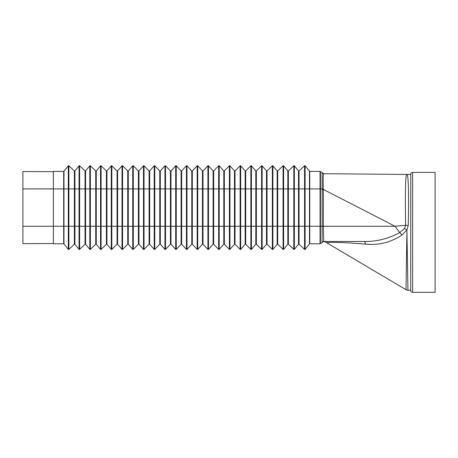 <?xml version="1.0" encoding="UTF-8"?>
<svg xmlns="http://www.w3.org/2000/svg" width="458" height="458" viewBox="0 0 458 458"><rect width="100%" height="100%" fill="white"/><g stroke="black" fill="none" stroke-linecap="round" stroke-linejoin="round"><path stroke-width="0.69" d="M53.374 171.67L22.9 171.567L22.9 243.622L53.374 243.513M288.38 170.937L288.38 188.919L293.813 188.919L293.813 165.785L288.38 170.937A0.384 0.384 0 0 1 288.116 171.046A0.384 0.384 0 0 0 288.38 170.937L293.813 165.785A0.384 0.384 0 0 1 294.368 165.825L298.496 170.903A0.384 0.384 0 0 0 299.051 170.937L304.553 165.785A0.384 0.384 0 0 1 305.108 165.825L309.453 171.252L309.453 188.919L320.05 188.919L320.05 243.776L309.751 243.776A0.384 0.384 0 0 0 309.453 243.919A0.384 0.384 0 0 1 309.751 243.776L309.751 226.252L320.428 226.258L320.428 243.404A1.906 1.906 0 0 0 322.048 242.505L322.083 242.448A1.906 1.906 0 0 1 322.083 242.448L322.083 242.448A1.906 1.906 0 0 1 322.048 242.505A1.906 1.906 30.6 0 1 324.041 241.647L323.714 241.463L323.365 226.258L322.186 226.258L322.094 172.758A1.906 1.906 0 0 0 320.428 171.784L320.428 226.258L322.186 226.258L322.083 242.448L323.577 241.503A1.906 1.906 43.7 0 0 322.083 242.448A1.906 1.906 0 0 0 322.089 242.431A1.906 1.906 0 0 1 320.428 243.404L320.05 243.404M277.445 171.046A0.384 0.384 0 0 0 277.708 170.937A0.384 0.384 0 0 1 277.153 170.908L277.153 188.919L288.38 188.919L288.38 244.234L293.813 249.387A0.384 0.384 0 0 0 294.368 249.352L298.496 244.274A0.384 0.384 0 0 1 299.051 244.234L304.553 249.392A0.384 0.384 0 0 0 305.108 249.352L309.453 243.919A0.384 0.384 0 0 1 309.751 243.776M266.768 171.046A0.384 0.384 0 0 0 267.037 170.937A0.384 0.384 0 0 1 266.476 170.908A0.384 0.384 0 0 0 266.768 171.046M234.748 171.046A0.384 0.384 0 0 0 235.017 170.931A0.384 0.384 0 0 1 234.462 170.914A0.384 0.384 0 0 0 234.748 171.046M224.071 171.046A0.384 0.384 0 0 0 224.346 170.931A0.384 0.384 0 0 1 223.79 170.92A0.384 0.384 0 0 0 224.071 171.046M154.506 165.681A0.384 0.384 0 0 0 154.22 165.807L149.64 170.92A0.384 0.384 0 0 1 149.354 171.046A0.384 0.384 0 0 0 149.64 170.92L154.22 165.807A0.384 0.384 0 0 1 154.781 165.796L159.756 170.931A0.384 0.384 0 0 0 160.031 171.046A0.384 0.384 0 0 1 159.756 170.931L159.756 188.919L277.153 188.919L277.153 226.252L277.708 226.252L277.708 244.24L283.073 249.387A0.384 0.384 0 0 0 283.634 249.352L287.824 244.269A0.384 0.384 0 0 1 288.38 244.234L293.813 249.387L293.813 226.252L299.051 226.252L299.051 244.234M138.682 171.046A0.384 0.384 0 0 0 138.963 170.914A0.384 0.384 0 0 1 138.408 170.931A0.384 0.384 0 0 0 138.682 171.046M106.657 171.046A0.384 0.384 0 0 0 106.949 170.908A0.384 0.384 0 0 1 106.393 170.937A0.384 0.384 0 0 0 106.657 171.046M277.445 244.131A0.384 0.384 0 0 1 277.708 244.24A0.384 0.384 0 0 0 277.153 244.269L272.894 249.358A0.384 0.384 0 0 1 272.338 249.387A0.384 0.384 0 0 0 272.602 249.496M68.614 165.681A0.384 0.384 0 0 1 68.877 165.785A0.384 0.384 0 0 0 68.316 165.825L63.977 171.252A0.384 0.384 0 0 1 63.679 171.395L53.374 171.395L53.374 243.776L63.679 243.776A0.384 0.384 0 0 1 63.977 243.919L68.316 249.352A0.384 0.384 0 0 0 68.877 249.392L74.373 244.234A0.384 0.384 0 0 1 74.929 244.274L79.057 249.352A0.384 0.384 0 0 0 79.612 249.387L85.045 244.234A0.384 0.384 0 0 1 85.606 244.269L89.791 249.352A0.384 0.384 0 0 0 90.352 249.387L95.722 244.24A0.384 0.384 0 0 1 96.277 244.269L100.531 249.358A0.384 0.384 0 0 0 101.092 249.387L106.393 244.24A0.384 0.384 0 0 1 106.949 244.263L111.271 249.358A0.384 0.384 0 0 0 111.826 249.387L117.065 244.24A0.384 0.384 0 0 1 117.62 244.263L122.005 249.358A0.384 0.384 0 0 0 122.567 249.381L127.736 244.24A0.384 0.384 0 0 1 128.292 244.263L132.746 249.364A0.384 0.384 0 0 0 133.301 249.381L138.408 244.24A0.384 0.384 0 0 1 138.963 244.257L143.486 249.364A0.384 0.384 0 0 0 144.041 249.381L149.085 244.246A0.384 0.384 0 0 1 149.64 244.257L154.22 249.364A0.384 0.384 0 0 0 154.781 249.375L159.756 244.246A0.384 0.384 0 0 1 160.311 244.257L164.96 249.37A0.384 0.384 0 0 0 165.515 249.375L170.428 244.246A0.384 0.384 0 0 1 170.983 244.251L175.695 249.37A0.384 0.384 0 0 0 176.256 249.375L181.099 244.251A0.384 0.384 0 0 1 181.654 244.251L186.435 249.37A0.384 0.384 0 0 0 186.99 249.37L191.77 244.251A0.384 0.384 0 0 1 192.326 244.251L197.175 249.375A0.384 0.384 0 0 0 197.73 249.37L202.442 244.251A0.384 0.384 0 0 1 202.997 244.246L207.909 249.375A0.384 0.384 0 0 0 208.47 249.37L213.119 244.257A0.384 0.384 0 0 1 213.674 244.246L218.649 249.375A0.384 0.384 0 0 0 219.205 249.364L223.79 244.257A0.384 0.384 0 0 1 224.346 244.246L229.384 249.381A0.384 0.384 0 0 0 229.945 249.364L234.462 244.257A0.384 0.384 0 0 1 235.017 244.24L240.124 249.381A0.384 0.384 0 0 0 240.679 249.364L245.133 244.263A0.384 0.384 0 0 1 245.688 244.24L250.864 249.381A0.384 0.384 0 0 0 251.419 249.358L255.804 244.263A0.384 0.384 0 0 1 256.36 244.24L261.598 249.387A0.384 0.384 0 0 0 262.159 249.358L266.476 244.263A0.384 0.384 0 0 1 267.037 244.24L272.338 249.387L272.338 226.252L277.153 226.252L277.153 244.269M304.81 165.681A0.384 0.384 0 0 0 304.553 165.785L299.051 170.937L299.051 226.252L304.553 226.252L304.553 249.392A0.384 0.384 0 0 0 304.81 249.496M298.793 171.04A0.384 0.384 0 0 1 298.496 170.903L294.368 165.825L294.368 188.919L293.813 188.919L293.813 226.252L287.824 226.252L287.824 170.903A0.384 0.384 0 0 0 288.116 171.046A0.384 0.384 0 0 1 287.824 170.903L283.634 165.819A0.384 0.384 0 0 0 283.073 165.79L277.708 170.937L277.708 226.252L287.824 226.252L287.824 244.269A0.384 0.384 0 0 1 288.38 244.234M283.073 165.79L283.073 249.387A0.384 0.384 0 0 0 283.634 249.352L283.634 165.819M63.977 171.252L63.977 226.252L261.598 226.252L261.598 249.387A0.384 0.384 0 0 0 261.867 249.496M160.031 171.046A0.384 0.384 0 0 0 160.311 170.92L164.96 165.807A0.384 0.384 0 0 1 165.515 165.802L170.428 170.926A0.384 0.384 0 0 0 170.983 170.92L175.695 165.807A0.384 0.384 0 0 1 176.256 165.802L181.099 170.926A0.384 0.384 0 0 0 181.654 170.926L186.435 165.802A0.384 0.384 0 0 1 186.99 165.802L191.77 170.926A0.384 0.384 0 0 0 192.326 170.926L197.175 165.802A0.384 0.384 0 0 1 197.73 165.807L202.442 170.92A0.384 0.384 0 0 0 202.997 170.926L207.909 165.802A0.384 0.384 0 0 1 208.47 165.807L213.119 170.92A0.384 0.384 0 0 0 213.674 170.931L218.649 165.796A0.384 0.384 0 0 1 219.205 165.807L223.79 170.92L223.79 244.257A0.384 0.384 0 0 1 224.346 244.246L229.384 249.381L229.384 165.796L224.346 170.931L229.384 165.796A0.384 0.384 0 0 1 229.945 165.807L229.945 249.364L234.462 244.257A0.384 0.384 0 0 1 235.017 244.24L235.017 170.931L240.124 165.796A0.384 0.384 0 0 1 240.679 165.813L245.133 170.914A0.384 0.384 0 0 0 245.688 170.931L250.864 165.79A0.384 0.384 0 0 1 251.419 165.813L255.804 170.914L255.804 244.263A0.384 0.384 0 0 1 256.36 244.24L256.36 170.937A0.384 0.384 0 0 1 255.804 170.914A0.384 0.384 0 0 0 256.096 171.046M240.124 165.796L240.124 249.381A0.384 0.384 0 0 0 240.393 249.496M218.649 165.796L218.649 249.375A0.384 0.384 0 0 0 219.205 249.364L219.205 165.807L223.79 170.92M213.399 244.131A0.384 0.384 0 0 1 213.674 244.246L213.674 170.931M207.909 165.802L207.909 249.375A0.384 0.384 0 0 0 208.47 249.37L208.47 165.807M192.326 244.251L192.326 170.926L197.175 165.802L197.175 249.375A0.384 0.384 0 0 0 197.73 249.37L197.73 165.807M181.374 244.131A0.384 0.384 0 0 1 181.654 244.251L181.654 170.926M175.695 165.807L175.695 249.37A0.384 0.384 0 0 0 176.256 249.375L176.256 165.802M164.96 165.807L164.96 249.37A0.384 0.384 0 0 0 165.515 249.375L165.515 165.802M154.22 165.807L154.22 249.364A0.384 0.384 0 0 0 154.781 249.375L154.781 188.919L159.756 188.919L159.756 244.246A0.384 0.384 0 0 1 160.031 244.131A0.384 0.384 0 0 0 159.756 244.246M68.316 165.825L68.316 188.919L68.877 188.919L68.877 165.785L74.373 170.937A0.384 0.384 0 0 0 74.929 170.903L79.057 165.825A0.384 0.384 0 0 1 79.612 165.785L85.045 170.937A0.384 0.384 0 0 0 85.606 170.903L89.791 165.819A0.384 0.384 0 0 1 90.352 165.79L95.722 170.937A0.384 0.384 0 0 0 96.277 170.908L100.531 165.819L100.531 188.919L106.949 188.919L106.949 170.908L111.271 165.819A0.384 0.384 0 0 1 111.826 165.79L117.065 170.937A0.384 0.384 0 0 0 117.62 170.914L122.005 165.813A0.384 0.384 0 0 1 122.567 165.79L127.736 170.931A0.384 0.384 0 0 0 128.292 170.914L132.746 165.813L132.746 188.919L138.963 188.919L138.963 170.914L143.486 165.807L143.486 249.364A0.384 0.384 0 0 0 144.041 249.381L149.085 244.246A0.384 0.384 0 0 1 149.64 244.257L149.64 188.919L154.781 188.919L154.781 165.796M138.682 244.131A0.384 0.384 0 0 1 138.963 244.257L138.963 188.919L149.64 188.919L149.64 170.92M128.292 170.914L128.292 188.919L132.746 188.919L132.746 249.364A0.384 0.384 0 0 0 133.301 249.381L133.301 165.796L138.408 170.931L138.408 244.24M122.005 165.813L122.005 249.358A0.384 0.384 0 0 0 122.297 249.496M111.271 165.819L111.271 188.919L117.065 188.919L117.065 244.24A0.384 0.384 0 0 1 117.62 244.263L117.62 188.919L128.292 188.919L128.292 244.263M100.531 165.819A0.384 0.384 0 0 1 101.092 165.79L106.393 170.937L106.393 244.24A0.384 0.384 0 0 1 106.949 244.263L106.949 188.919L111.271 188.919L111.271 249.358A0.384 0.384 0 0 0 111.826 249.387L111.826 165.79A0.384 0.384 0 0 0 111.557 165.681M74.637 244.131A0.384 0.384 0 0 1 74.929 244.274L74.929 188.919L100.531 188.919L100.531 249.358M256.36 170.937L261.598 165.79L261.598 226.252L267.037 226.252L267.037 170.937L272.338 165.79A0.384 0.384 0 0 1 272.894 165.819L277.153 170.908L272.894 165.819L272.894 249.358M261.598 165.79A0.384 0.384 0 0 1 262.159 165.819L266.476 170.908L266.476 244.263A0.384 0.384 0 0 1 266.768 244.131A0.384 0.384 0 0 0 266.476 244.263M143.486 165.807A0.384 0.384 0 0 1 144.041 165.796L149.085 170.931A0.384 0.384 0 0 0 149.354 171.046A0.384 0.384 0 0 1 149.085 170.931L149.085 244.246A0.384 0.384 0 0 1 149.354 244.131M132.746 165.813A0.384 0.384 0 0 1 133.301 165.796M74.637 171.04A0.384 0.384 0 0 1 74.373 170.937L74.373 188.919L74.929 188.919L74.929 170.903M85.308 171.046A0.384 0.384 0 0 1 85.045 170.937L85.045 244.234A0.384 0.384 0 0 1 85.308 244.131A0.384 0.384 0 0 0 85.045 244.234M95.985 171.046A0.384 0.384 0 0 1 95.722 170.937L95.722 244.24A0.384 0.384 0 0 1 95.985 244.131A0.384 0.384 0 0 0 95.722 244.24M117.334 171.046A0.384 0.384 0 0 1 117.065 170.937L117.065 188.919L117.62 188.919L117.62 170.914M128.005 171.046A0.384 0.384 0 0 1 127.736 170.931L127.736 244.24A0.384 0.384 0 0 1 128.005 244.131A0.384 0.384 0 0 0 127.736 244.24M234.462 170.914L229.945 165.807L234.462 170.914L234.462 244.257A0.384 0.384 0 0 1 234.748 244.131M309.751 171.395A0.384 0.384 0 0 1 309.453 171.252L305.108 165.825L305.108 188.919L309.453 188.919L309.453 226.252L309.751 226.252L309.751 171.395L320.05 171.395L320.05 188.919L323.342 188.977C323.085 179.96 323.188 174.876 323.646 173.725L323.646 173.725A1.906 1.901 -29.2 0 1 322.094 172.758L322.083 172.74A1.906 1.906 0 0 0 320.428 171.784L320.05 171.784M240.679 249.364L245.133 244.263L245.133 170.914L240.679 165.813L240.679 249.364M298.496 170.903L298.496 188.919L294.368 188.919L294.368 249.352L298.496 244.274A0.384 0.384 0 0 1 298.793 244.131A0.384 0.384 0 0 0 298.496 244.274L298.496 188.919L305.108 188.919L305.108 226.252L309.453 226.252L309.453 243.919L305.108 249.352L305.108 226.252L304.553 226.252L304.553 165.785M63.679 243.776A0.384 0.384 0 0 1 63.977 243.919L63.977 226.252L63.679 226.252L63.679 243.776A0.384 0.384 0 0 1 63.977 243.919M68.877 249.392A0.384 0.384 0 0 1 68.614 249.496A0.384 0.384 0 0 0 68.877 249.392L68.877 188.919L74.373 188.919L74.373 244.234M79.612 249.387A0.384 0.384 0 0 1 79.354 249.496A0.384 0.384 0 0 0 79.612 249.387L79.612 165.785A0.384 0.384 0 0 0 79.354 165.681M90.352 249.387A0.384 0.384 0 0 1 90.089 249.496A0.384 0.384 0 0 0 90.352 249.387L90.352 165.79A0.384 0.384 0 0 0 90.089 165.681M101.092 249.387A0.384 0.384 0 0 1 100.823 249.496A0.384 0.384 0 0 0 101.092 249.387L101.092 165.79A0.384 0.384 0 0 0 100.823 165.681M191.77 244.251A0.384 0.384 0 0 1 192.051 244.131A0.384 0.384 0 0 0 191.77 244.251L191.77 170.926M251.419 249.358A0.384 0.384 0 0 1 251.133 249.496A0.384 0.384 0 0 0 251.419 249.358L251.419 165.813L255.804 170.914M122.297 165.681A0.384 0.384 0 0 1 122.567 165.79L122.567 249.381M143.766 249.496A0.384 0.384 0 0 0 144.041 249.381L144.041 165.796L149.085 170.931M240.393 165.681A0.384 0.384 0 0 1 240.679 165.813M245.688 244.24L245.688 170.931L250.864 165.79L250.864 249.381M251.133 165.681A0.384 0.384 0 0 1 251.419 165.813M410.786 173.8L410.717 174.298A1.906 1.906 0 0 1 412.624 172.391L412.624 172.391A1.906 1.906 0 0 0 410.786 173.8L410.717 174.298A1.906 1.906 0 0 1 410.786 173.8L410.717 290.412A1.906 1.906 0 0 0 412.624 292.319L412.624 172.391L435.1 172.391L435.1 292.319L412.624 292.319M410.717 290.263L407.952 290.263L406.91 229.996L408.273 225.416C408.977 197.398 408.49 174.246 406.985 174.452L410.717 174.452M406.91 232.996L406.011 289.731A3.807 3.807 0 0 0 407.952 290.263M322.117 172.792L323.72 173.702L406.836 174.452C405.364 173.954 405.101 196.854 405.639 225.302L395.036 226.258L323.365 226.258L323.365 189.452L395.036 226.258L399.777 232.549A7.62 0.532 -130.7 0 1 401.998 235.028L406.91 229.996M401.998 235.028C390.829 242.431 378.697 245.465 365.604 244.137C353.21 243.101 342.83 242.5 334.472 242.334L326.417 242.563L406.011 289.731M408.273 225.416A7.62 0.91 -178.7 0 1 405.639 225.302L404.471 228.565L399.777 232.549C388.602 238.687 376.682 241.669 364.018 241.498A7.62 2.095 -90 0 1 365.604 244.137M406.836 229.802L404.471 228.565M363.52 241.498L323.732 241.498A1.906 1.906 43.7 0 0 323.577 241.503A1.906 1.906 0 0 0 323.468 241.515A1.906 1.906 0 0 1 323.577 241.503M362.186 241.498L358.826 241.498M324.207 241.498L327.613 241.498M324.041 241.647A7.62 7.62 -90 0 1 326.417 242.563M322.186 189.452L323.365 189.452L323.342 188.977M22.9 226.258L63.679 226.252L63.679 188.919L68.316 188.919L68.316 249.352M22.9 188.925L63.679 188.919L63.679 171.395M272.338 165.79L272.338 226.252L267.037 226.252L267.037 244.24M224.346 170.931L224.346 244.246M202.997 170.926L202.997 244.246M186.435 165.802L186.435 249.37M170.983 170.92L170.983 244.251M160.311 170.92L160.311 244.257M96.277 170.908L96.277 244.269M89.791 165.819L89.791 249.352M85.606 170.903L85.606 244.269M79.057 165.825L79.057 249.352M170.428 170.926L170.428 244.246M181.099 170.926L181.099 244.251M186.99 165.802L186.99 249.37M202.442 170.92L202.442 244.251M213.119 170.92L213.119 244.257M262.159 165.819L262.159 249.358M208.184 249.496A0.384 0.384 0 0 0 208.47 249.37M255.804 244.263A0.384 0.384 0 0 1 256.096 244.131M283.342 249.496A0.384 0.384 0 0 0 283.634 249.352M287.824 244.269A0.384 0.384 0 0 1 288.116 244.131M322.094 172.758L322.094 172.758A1.906 1.906 0 0 0 320.428 171.784M323.714 241.463A1.906 1.901 29.4 0 0 322.089 242.431A1.906 1.906 0 0 1 320.428 243.404M340.082 241.498L363.102 241.498"/></g></svg>
